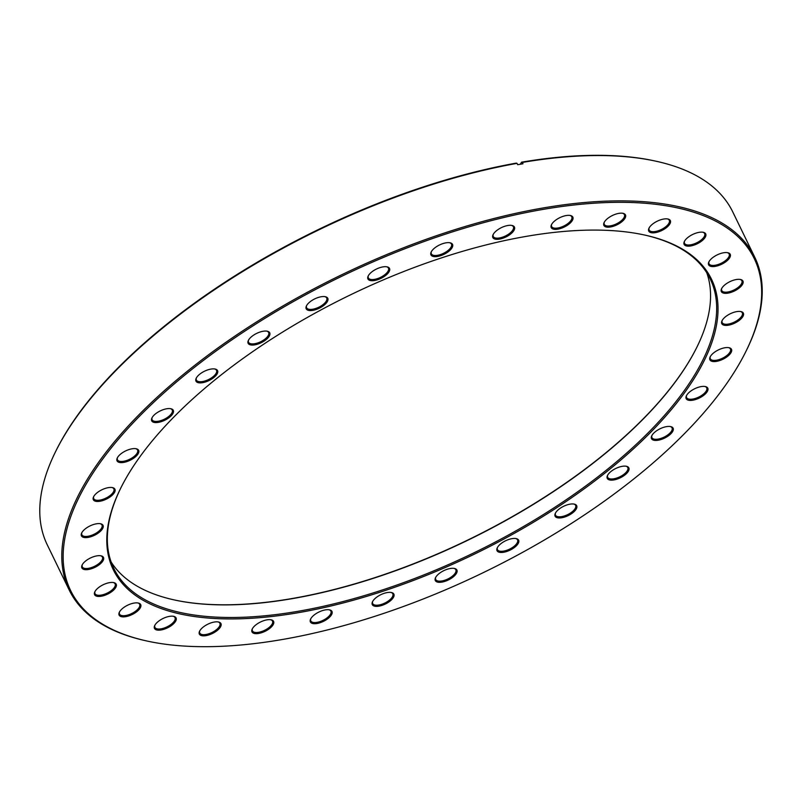 <?xml version="1.0" encoding="UTF-8"?>
<svg xmlns="http://www.w3.org/2000/svg" width="802" height="802" viewBox="0 0 802 802"><rect width="100%" height="100%" fill="white"/><g stroke="black" fill="none" stroke-linecap="round" stroke-linejoin="round"><path stroke-width="1.2" d="M299.236 612.527A332.509 143.688 -25.9 0 1 119.799 490.052A332.509 143.688 -25.9 0 1 525.591 236.49A332.509 143.688 -25.9 0 1 644.868 235.086A332.509 143.688 -25.9 0 1 660.828 421.601A332.509 143.688 -25.9 0 1 299.236 612.527M120.059 489.531A331.477 143.237 154.1 0 0 113.824 568.458A331.477 143.237 154.1 0 0 299.176 611.104A331.477 143.237 154.1 0 0 608.076 468.779A331.477 143.237 154.1 0 0 710.181 278.875A331.477 143.237 154.1 0 0 644.307 234.966M173.934 599.856A331.888 143.418 154.1 0 0 292.76 598.412A331.888 143.418 154.1 0 0 697.69 345.532M706.773 272.76A331.477 143.237 -25.9 0 1 697.59 345.742A331.477 143.237 -25.9 0 1 293.071 598.513A331.477 143.237 -25.9 0 1 174.154 599.906A331.477 143.237 -25.9 0 1 111.127 561.991M317.091 623.485A12 5.183 -25.9 0 1 310.615 619.064A12 5.183 -25.9 0 1 325.261 609.911A12 5.183 -25.9 0 1 329.572 609.861A12 5.183 -25.9 0 1 330.143 616.598A12 5.183 -25.9 0 1 317.091 623.485M310.845 618.633A11.178 4.832 154.1 0 0 310.805 620.908A11.178 4.832 154.1 0 0 317.051 622.352A11.178 4.832 154.1 0 0 327.467 617.55A11.178 4.832 154.1 0 0 330.905 611.154A11.178 4.832 154.1 0 0 329.091 609.781M378.995 606.152A12 5.183 -25.9 0 1 372.519 601.731A12 5.183 -25.9 0 1 387.165 592.578A12 5.183 -25.9 0 1 391.466 592.528A12 5.183 -25.9 0 1 392.038 599.254A12 5.183 -25.9 0 1 378.995 606.152M372.74 601.299A11.178 4.832 154.1 0 0 372.699 603.575A11.178 4.832 154.1 0 0 378.945 605.009A11.178 4.832 154.1 0 0 389.361 600.217A11.178 4.832 154.1 0 0 392.8 593.811A11.178 4.832 154.1 0 0 390.985 592.437M442.012 582.092A12 5.183 -25.9 0 1 435.536 577.671A12 5.183 -25.9 0 1 450.183 568.518A12 5.183 -25.9 0 1 454.493 568.468A12 5.183 -25.9 0 1 455.065 575.204A12 5.183 -25.9 0 1 442.012 582.092M435.767 577.239A11.178 4.832 154.1 0 0 435.727 579.515A11.178 4.832 154.1 0 0 441.972 580.949A11.178 4.832 154.1 0 0 452.388 576.157A11.178 4.832 154.1 0 0 455.827 569.751A11.178 4.832 154.1 0 0 454.012 568.377M503.746 552.237A12 5.183 -25.9 0 1 497.27 547.816A12 5.183 -25.9 0 1 511.917 538.663A12 5.183 -25.9 0 1 516.217 538.613A12 5.183 -25.9 0 1 516.799 545.35A12 5.183 -25.9 0 1 503.746 552.237M497.501 547.385A11.178 4.832 154.1 0 0 497.451 549.661A11.178 4.832 154.1 0 0 503.706 551.094A11.178 4.832 154.1 0 0 514.112 546.302A11.178 4.832 154.1 0 0 517.551 539.896A11.178 4.832 154.1 0 0 515.746 538.523M561.811 517.741A12 5.183 -25.9 0 1 555.335 513.32A12 5.183 -25.9 0 1 569.981 504.167A12 5.183 -25.9 0 1 574.282 504.117A12 5.183 -25.9 0 1 574.864 510.844A12 5.183 -25.9 0 1 561.811 517.741M555.555 512.889A11.178 4.832 154.1 0 0 555.515 515.165A11.178 4.832 154.1 0 0 561.761 516.598A11.178 4.832 154.1 0 0 572.177 511.796A11.178 4.832 154.1 0 0 575.615 505.4A11.178 4.832 154.1 0 0 573.801 504.027M613.971 479.917A12 5.183 -25.9 0 1 607.495 475.496A12 5.183 -25.9 0 1 622.141 466.343A12 5.183 -25.9 0 1 626.452 466.293A12 5.183 -25.9 0 1 627.024 473.02A12 5.183 -25.9 0 1 613.971 479.917M607.726 475.065A11.178 4.832 154.1 0 0 607.675 477.34A11.178 4.832 154.1 0 0 613.931 478.774A11.178 4.832 154.1 0 0 624.337 473.972A11.178 4.832 154.1 0 0 627.786 467.576A11.178 4.832 154.1 0 0 625.971 466.203M658.231 440.218A12 5.183 -25.9 0 1 651.755 435.797A12 5.183 -25.9 0 1 666.402 426.654A12 5.183 -25.9 0 1 670.713 426.604A12 5.183 -25.9 0 1 671.284 433.331A12 5.183 -25.9 0 1 658.231 440.218M651.986 435.376A11.178 4.832 154.1 0 0 651.946 437.641A11.178 4.832 154.1 0 0 658.191 439.085A11.178 4.832 154.1 0 0 668.597 434.283A11.178 4.832 154.1 0 0 672.046 427.887A11.178 4.832 154.1 0 0 670.231 426.514M692.888 400.188A12 5.183 -25.9 0 1 686.412 395.767A12 5.183 -25.9 0 1 701.058 386.614A12 5.183 -25.9 0 1 705.369 386.564A12 5.183 -25.9 0 1 705.94 393.301A12 5.183 -25.9 0 1 692.888 400.188M686.642 395.336A11.178 4.832 154.1 0 0 686.602 397.612A11.178 4.832 154.1 0 0 692.848 399.045A11.178 4.832 154.1 0 0 703.264 394.253A11.178 4.832 154.1 0 0 706.702 387.847A11.178 4.832 154.1 0 0 704.888 386.474M716.617 361.351A12 5.183 -25.9 0 1 710.141 356.93A12 5.183 -25.9 0 1 724.787 347.777A12 5.183 -25.9 0 1 729.088 347.727A12 5.183 -25.9 0 1 729.66 354.454A12 5.183 -25.9 0 1 716.617 361.351M710.361 356.499A11.178 4.832 154.1 0 0 710.321 358.775A11.178 4.832 154.1 0 0 716.567 360.208A11.178 4.832 154.1 0 0 726.983 355.406A11.178 4.832 154.1 0 0 730.422 349.01A11.178 4.832 154.1 0 0 728.607 347.637M728.487 325.191A12 5.183 -25.9 0 1 722.011 320.78A12 5.183 -25.9 0 1 736.657 311.627A12 5.183 -25.9 0 1 740.968 311.577A12 5.183 -25.9 0 1 741.539 318.304A12 5.183 -25.9 0 1 728.487 325.191M722.241 320.349A11.178 4.832 154.1 0 0 722.201 322.615A11.178 4.832 154.1 0 0 728.447 324.058A11.178 4.832 154.1 0 0 738.853 319.256A11.178 4.832 154.1 0 0 742.301 312.86A11.178 4.832 154.1 0 0 740.487 311.487M728.056 293.121A12 5.183 -25.9 0 1 721.579 288.7A12 5.183 -25.9 0 1 736.226 279.547A12 5.183 -25.9 0 1 740.537 279.497A12 5.183 -25.9 0 1 741.108 286.234A12 5.183 -25.9 0 1 728.056 293.121M721.81 288.269A11.178 4.832 154.1 0 0 721.77 290.545A11.178 4.832 154.1 0 0 728.015 291.978A11.178 4.832 154.1 0 0 738.431 287.186A11.178 4.832 154.1 0 0 741.87 280.78A11.178 4.832 154.1 0 0 740.056 279.407M715.344 266.354A12 5.183 -25.9 0 1 708.868 261.933A12 5.183 -25.9 0 1 723.514 252.78A12 5.183 -25.9 0 1 727.815 252.73A12 5.183 -25.9 0 1 728.396 259.467A12 5.183 -25.9 0 1 715.344 266.354M709.098 261.502A11.178 4.832 154.1 0 0 709.048 263.778A11.178 4.832 154.1 0 0 715.304 265.221A11.178 4.832 154.1 0 0 725.71 260.419A11.178 4.832 154.1 0 0 729.148 254.023A11.178 4.832 154.1 0 0 727.344 252.65M690.833 245.933A12 5.183 -25.9 0 1 684.357 241.512A12 5.183 -25.9 0 1 698.993 232.359A12 5.183 -25.9 0 1 703.304 232.309A12 5.183 -25.9 0 1 703.875 239.036A12 5.183 -25.9 0 1 690.833 245.933M684.577 241.081A11.178 4.832 154.1 0 0 684.537 243.357A11.178 4.832 154.1 0 0 690.783 244.79A11.178 4.832 154.1 0 0 701.199 239.988A11.178 4.832 154.1 0 0 704.637 233.593A11.178 4.832 154.1 0 0 702.823 232.219M655.455 232.63A12 5.183 -25.9 0 1 648.978 228.209A12 5.183 -25.9 0 1 663.625 219.056A12 5.183 -25.9 0 1 667.936 219.006A12 5.183 -25.9 0 1 668.507 225.733A12 5.183 -25.9 0 1 655.455 232.63M649.209 227.778A11.178 4.832 154.1 0 0 649.169 230.054A11.178 4.832 154.1 0 0 655.414 231.487A11.178 4.832 154.1 0 0 665.82 226.695A11.178 4.832 154.1 0 0 669.269 220.289A11.178 4.832 154.1 0 0 667.454 218.916M610.593 226.956A12 5.183 -25.9 0 1 604.117 222.535A12 5.183 -25.9 0 1 618.763 213.382A12 5.183 -25.9 0 1 623.064 213.332A12 5.183 -25.9 0 1 623.635 220.069A12 5.183 -25.9 0 1 610.593 226.956M604.337 222.104A11.178 4.832 154.1 0 0 604.297 224.38A11.178 4.832 154.1 0 0 610.543 225.823A11.178 4.832 154.1 0 0 620.959 221.021A11.178 4.832 154.1 0 0 624.397 214.625A11.178 4.832 154.1 0 0 622.583 213.252M557.951 229.141A12 5.183 -25.9 0 1 551.475 224.72A12 5.183 -25.9 0 1 566.122 215.568A12 5.183 -25.9 0 1 570.423 215.517A12 5.183 -25.9 0 1 570.994 222.254A12 5.183 -25.9 0 1 557.951 229.141M551.696 224.289A11.178 4.832 154.1 0 0 551.656 226.565A11.178 4.832 154.1 0 0 557.901 227.999A11.178 4.832 154.1 0 0 568.317 223.207A11.178 4.832 154.1 0 0 571.756 216.801A11.178 4.832 154.1 0 0 569.941 215.437M499.556 239.096A12 5.183 -25.9 0 1 493.08 234.675A12 5.183 -25.9 0 1 507.726 225.522A12 5.183 -25.9 0 1 512.027 225.472A12 5.183 -25.9 0 1 512.608 232.209A12 5.183 -25.9 0 1 499.556 239.096M493.31 234.244A11.178 4.832 154.1 0 0 493.26 236.52A11.178 4.832 154.1 0 0 499.516 237.953A11.178 4.832 154.1 0 0 509.922 233.161A11.178 4.832 154.1 0 0 513.37 226.755A11.178 4.832 154.1 0 0 511.556 225.382M437.661 256.429A12 5.183 -25.9 0 1 431.185 252.008A12 5.183 -25.9 0 1 445.832 242.866A12 5.183 -25.9 0 1 450.133 242.816A12 5.183 -25.9 0 1 450.714 249.542A12 5.183 -25.9 0 1 437.661 256.429M431.406 251.587A11.178 4.832 154.1 0 0 431.366 253.853A11.178 4.832 154.1 0 0 437.611 255.297A11.178 4.832 154.1 0 0 448.027 250.495A11.178 4.832 154.1 0 0 451.466 244.099A11.178 4.832 154.1 0 0 449.661 242.725M374.634 280.489A12 5.183 -25.9 0 1 368.158 276.068A12 5.183 -25.9 0 1 382.805 266.916A12 5.183 -25.9 0 1 387.115 266.865A12 5.183 -25.9 0 1 387.687 273.602A12 5.183 -25.9 0 1 374.634 280.489M368.389 275.637A11.178 4.832 154.1 0 0 368.349 277.913A11.178 4.832 154.1 0 0 374.594 279.357A11.178 4.832 154.1 0 0 385 274.555A11.178 4.832 154.1 0 0 388.449 268.149A11.178 4.832 154.1 0 0 386.634 266.785M312.91 310.344A12 5.183 -25.9 0 1 306.434 305.923A12 5.183 -25.9 0 1 321.081 296.77A12 5.183 -25.9 0 1 325.381 296.72A12 5.183 -25.9 0 1 325.953 303.457A12 5.183 -25.9 0 1 312.91 310.344M306.655 305.492A11.178 4.832 154.1 0 0 306.615 307.767A11.178 4.832 154.1 0 0 312.86 309.201A11.178 4.832 154.1 0 0 323.276 304.409A11.178 4.832 154.1 0 0 326.715 298.003A11.178 4.832 154.1 0 0 324.9 296.64M254.846 344.85A12 5.183 -25.9 0 1 248.369 340.429A12 5.183 -25.9 0 1 263.016 331.276A12 5.183 -25.9 0 1 267.317 331.226A12 5.183 -25.9 0 1 267.898 337.953A12 5.183 -25.9 0 1 254.846 344.85M248.59 339.998A11.178 4.832 154.1 0 0 248.55 342.274A11.178 4.832 154.1 0 0 254.795 343.707A11.178 4.832 154.1 0 0 265.211 338.905A11.178 4.832 154.1 0 0 268.65 332.509A11.178 4.832 154.1 0 0 266.845 331.136M202.675 382.664A12 5.183 -25.9 0 1 196.199 378.253A12 5.183 -25.9 0 1 210.846 369.1A12 5.183 -25.9 0 1 215.157 369.05A12 5.183 -25.9 0 1 215.728 375.777A12 5.183 -25.9 0 1 202.675 382.664M196.43 377.822A11.178 4.832 154.1 0 0 196.39 380.088A11.178 4.832 154.1 0 0 202.635 381.531A11.178 4.832 154.1 0 0 213.051 376.729A11.178 4.832 154.1 0 0 216.49 370.334A11.178 4.832 154.1 0 0 214.675 368.96M158.415 422.363A12 5.183 -25.9 0 1 151.939 417.942A12 5.183 -25.9 0 1 166.585 408.789A12 5.183 -25.9 0 1 170.896 408.739A12 5.183 -25.9 0 1 171.468 415.466A12 5.183 -25.9 0 1 158.415 422.363M152.169 417.511A11.178 4.832 154.1 0 0 152.129 419.787A11.178 4.832 154.1 0 0 158.375 421.22A11.178 4.832 154.1 0 0 168.781 416.428A11.178 4.832 154.1 0 0 172.23 410.022A11.178 4.832 154.1 0 0 170.415 408.649M123.759 462.393A12 5.183 -25.9 0 1 117.282 457.972A12 5.183 -25.9 0 1 131.929 448.819A12 5.183 -25.9 0 1 136.24 448.769A12 5.183 -25.9 0 1 136.811 455.506A12 5.183 -25.9 0 1 123.759 462.393M117.513 457.541A11.178 4.832 154.1 0 0 117.473 459.817A11.178 4.832 154.1 0 0 123.719 461.26A11.178 4.832 154.1 0 0 134.124 456.458A11.178 4.832 154.1 0 0 137.573 450.062A11.178 4.832 154.1 0 0 135.759 448.689M100.039 501.24A12 5.183 -25.9 0 1 93.563 496.819A12 5.183 -25.9 0 1 108.21 487.666A12 5.183 -25.9 0 1 112.511 487.616A12 5.183 -25.9 0 1 113.092 494.343A12 5.183 -25.9 0 1 100.039 501.24M93.784 496.388A11.178 4.832 154.1 0 0 93.744 498.654A11.178 4.832 154.1 0 0 99.989 500.097A11.178 4.832 154.1 0 0 110.405 495.295A11.178 4.832 154.1 0 0 113.844 488.899A11.178 4.832 154.1 0 0 112.039 487.526M88.16 537.39A12 5.183 -25.9 0 1 81.684 532.969A12 5.183 -25.9 0 1 96.33 523.816A12 5.183 -25.9 0 1 100.641 523.766A12 5.183 -25.9 0 1 101.212 530.493A12 5.183 -25.9 0 1 88.16 537.39M81.914 532.538A11.178 4.832 154.1 0 0 81.874 534.814A11.178 4.832 154.1 0 0 88.12 536.247A11.178 4.832 154.1 0 0 98.536 531.455A11.178 4.832 154.1 0 0 101.974 525.049A11.178 4.832 154.1 0 0 100.16 523.676M88.591 569.46A12 5.183 -25.9 0 1 82.115 565.039A12 5.183 -25.9 0 1 96.761 555.886A12 5.183 -25.9 0 1 101.072 555.836A12 5.183 -25.9 0 1 101.643 562.573A12 5.183 -25.9 0 1 88.591 569.46M82.345 564.608A11.178 4.832 154.1 0 0 82.305 566.884A11.178 4.832 154.1 0 0 88.551 568.317A11.178 4.832 154.1 0 0 98.957 563.525A11.178 4.832 154.1 0 0 102.405 557.119A11.178 4.832 154.1 0 0 100.591 555.756M101.313 596.227A12 5.183 -25.9 0 1 94.836 591.806A12 5.183 -25.9 0 1 109.483 582.653A12 5.183 -25.9 0 1 113.784 582.603A12 5.183 -25.9 0 1 114.355 589.34A12 5.183 -25.9 0 1 101.313 596.227M95.057 591.375A11.178 4.832 154.1 0 0 95.017 593.65A11.178 4.832 154.1 0 0 101.263 595.084A11.178 4.832 154.1 0 0 111.678 590.292A11.178 4.832 154.1 0 0 115.117 583.886A11.178 4.832 154.1 0 0 113.303 582.513M125.824 616.648A12 5.183 -25.9 0 1 119.348 612.237A12 5.183 -25.9 0 1 133.994 603.084A12 5.183 -25.9 0 1 138.295 603.034A12 5.183 -25.9 0 1 138.876 609.761A12 5.183 -25.9 0 1 125.824 616.648M119.578 611.806A11.178 4.832 154.1 0 0 119.528 614.071A11.178 4.832 154.1 0 0 125.784 615.515A11.178 4.832 154.1 0 0 136.19 610.713A11.178 4.832 154.1 0 0 139.628 604.317A11.178 4.832 154.1 0 0 137.824 602.944M161.192 629.951A12 5.183 -25.9 0 1 154.716 625.54A12 5.183 -25.9 0 1 169.362 616.387A12 5.183 -25.9 0 1 173.673 616.337A12 5.183 -25.9 0 1 174.245 623.064A12 5.183 -25.9 0 1 161.192 629.951M154.946 625.109A11.178 4.832 154.1 0 0 154.906 627.375A11.178 4.832 154.1 0 0 161.152 628.818A11.178 4.832 154.1 0 0 171.558 624.016A11.178 4.832 154.1 0 0 175.006 617.62A11.178 4.832 154.1 0 0 173.192 616.247M206.064 635.625A12 5.183 -25.9 0 1 199.588 631.204A12 5.183 -25.9 0 1 214.234 622.051A12 5.183 -25.9 0 1 218.535 622.001A12 5.183 -25.9 0 1 219.116 628.738A12 5.183 -25.9 0 1 206.064 635.625M199.818 630.773A11.178 4.832 154.1 0 0 199.768 633.049A11.178 4.832 154.1 0 0 206.014 634.482A11.178 4.832 154.1 0 0 216.43 629.69A11.178 4.832 154.1 0 0 219.868 623.284A11.178 4.832 154.1 0 0 218.064 621.911M258.705 633.44A12 5.183 -25.9 0 1 252.229 629.019A12 5.183 -25.9 0 1 266.876 619.866A12 5.183 -25.9 0 1 271.176 619.816A12 5.183 -25.9 0 1 271.758 626.552A12 5.183 -25.9 0 1 258.705 633.44M252.45 628.588A11.178 4.832 154.1 0 0 252.409 630.863A11.178 4.832 154.1 0 0 258.655 632.297A11.178 4.832 154.1 0 0 269.071 627.505A11.178 4.832 154.1 0 0 272.51 621.099A11.178 4.832 154.1 0 0 270.705 619.725M283.076 639.374A379.998 164.209 154.1 0 0 746.802 349.602A379.998 164.209 154.1 0 0 541.751 209.633A379.998 164.209 154.1 0 0 128.51 427.827A379.998 164.209 154.1 0 0 146.756 640.968A379.998 164.209 154.1 0 0 283.076 639.374M146.756 640.968L145.623 640.718A381.03 164.651 -25.9 0 1 69.243 590.102A381.03 164.651 -25.9 0 1 186.615 371.807A381.03 164.651 -25.9 0 1 541.691 208.209A381.03 164.651 -25.9 0 1 754.762 257.231A381.03 164.651 -25.9 0 1 747.314 348.559L746.802 349.602M754.762 257.231L732.757 211.908A381.03 164.651 154.1 0 0 656.377 161.292A381.03 164.651 154.1 0 0 522.333 162.435L522.984 163.778A381.03 164.651 154.1 0 0 520.338 164.23A381.03 164.651 154.1 0 0 517.691 164.701L517.029 163.357A381.03 164.651 154.1 0 0 54.686 453.451A381.03 164.651 154.1 0 0 47.238 544.779L69.243 590.102M522.333 162.435L521.571 162.184L520.338 164.23M521.571 162.184A379.998 164.209 -25.9 0 1 655.244 161.042L656.377 161.292M54.686 453.451L55.198 452.408A379.998 164.209 -25.9 0 1 516.277 163.107L517.029 163.357"/></g></svg>
